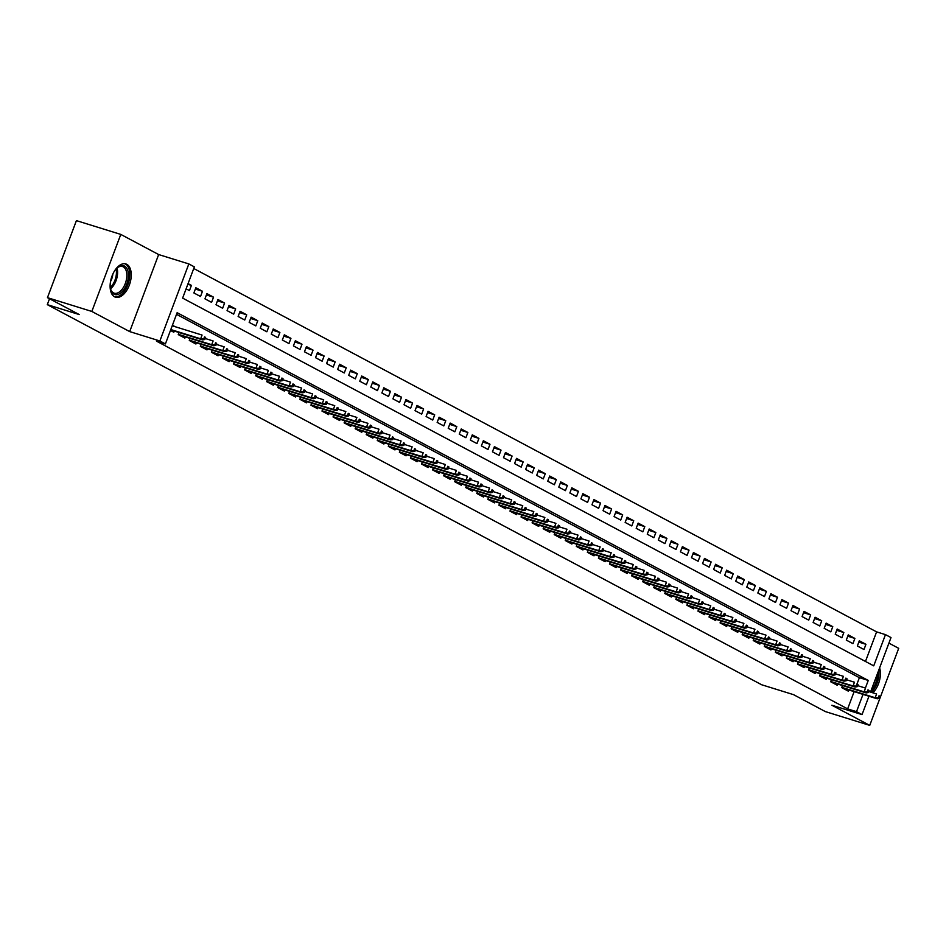 <?xml version="1.0" encoding="UTF-8"?>
<svg xmlns="http://www.w3.org/2000/svg" width="946" height="946" viewBox="0 0 946 946"><rect width="100%" height="100%" fill="white"/><g stroke="black" fill="none" stroke-linecap="round" stroke-linejoin="round"><path stroke-width="1.42" d="M126.788 264.336A17.418 9.649 107.3 0 0 125.853 263.946A17.418 9.649 107.3 0 0 111.746 276.847A17.418 9.649 107.3 0 0 114.572 296.819A17.418 9.649 107.3 0 0 115.518 297.21A17.418 9.649 107.3 0 0 129.614 284.308A17.418 9.649 107.3 0 0 126.788 264.336M865.472 661.455L876.599 631.869L885.468 634.624L891.002 637.569L870.509 692.094M49.511 298.759L47.3 304.647L761.636 684.75L793.576 694.671L825.373 711.593L869.741 725.381L898.7 648.341L888.909 643.126M47.3 304.647L79.251 314.569L47.454 297.659L76.413 220.619L120.781 234.407L91.833 311.447L129.697 331.597L159.874 340.974L188.833 263.934L194.356 266.878L182.625 298.108L873.737 665.854L885.468 634.624M129.697 331.597L158.656 254.557L120.781 234.407M158.656 254.557L188.833 263.934M876.599 631.869L193.741 268.51M47.454 297.659L91.833 311.447M842.484 685.566L841.704 687.624L848.337 691.159L848.787 689.965M831.428 679.677L830.647 681.747L837.281 685.271L837.73 684.088M820.359 673.8L819.591 675.858L826.225 679.394L826.674 678.199M809.303 667.911L808.534 669.981L815.168 673.505L815.618 672.322M798.247 662.023L797.478 664.092L804.112 667.628L804.549 666.433M787.19 656.146L786.41 658.215L793.044 661.739L793.493 660.556M776.134 650.257L775.353 652.326L781.987 655.85L782.437 654.667M765.078 644.38L764.297 646.437L770.931 649.973L771.38 648.779M754.021 638.491L753.241 640.56L759.875 644.084L760.324 642.902M742.965 632.602L742.184 634.671L748.818 638.207L749.267 637.013M731.897 626.725L731.128 628.794L737.762 632.318L738.211 631.136M720.84 620.836L720.072 622.906L726.705 626.441L727.155 625.247M709.784 614.959L709.015 617.017L715.649 620.552L716.087 619.358M698.727 609.07L697.947 611.14L704.593 614.663L705.03 613.481M687.671 603.193L686.891 605.251L693.524 608.786L693.974 607.592M676.615 597.304L675.834 599.374L682.468 602.898L682.917 601.715M665.558 591.416L664.778 593.485L671.412 597.021L671.861 595.826M654.502 585.539L653.721 587.608L660.355 591.132L660.805 589.949M643.446 579.65L642.665 581.719L649.299 585.243L649.748 584.06M632.377 573.773L631.609 575.83L638.243 579.366L638.692 578.172M621.321 567.884L620.552 569.953L627.186 573.477L627.624 572.295M610.265 561.995L609.484 564.064L616.13 567.6L616.567 566.406M599.208 556.118L598.428 558.187L605.062 561.711L605.511 560.529M588.152 550.229L587.371 552.298L594.005 555.834L594.455 554.64M577.095 544.352L576.315 546.41L582.949 549.945L583.398 548.751M566.039 538.463L565.259 540.533L571.892 544.056L572.342 542.874M554.983 532.586L554.202 534.644L560.836 538.179L561.285 536.985M543.915 526.697L543.146 528.767L549.78 532.291L550.229 531.108M532.858 520.808L532.09 522.878L538.723 526.414L539.173 525.219M521.802 514.931L521.033 517.001L527.667 520.525L528.105 519.342M510.745 509.043L509.965 511.112L516.599 514.648L517.048 513.453M499.689 503.166L498.909 505.223L505.542 508.759L505.992 507.564M488.633 497.277L487.852 499.346L494.486 502.87L494.935 501.687M477.576 491.388L476.796 493.457L483.43 496.993L483.879 495.799M466.52 485.511L465.739 487.58L472.373 491.104L472.823 489.922M455.452 479.622L454.683 481.691L461.317 485.227L461.766 484.033M444.395 473.745L443.627 475.803L450.261 479.338L450.71 478.144M433.339 467.856L432.57 469.925L439.204 473.449L439.642 472.267M422.283 461.979L421.502 464.037L428.148 467.572L428.585 466.378M411.226 456.09L410.446 458.16L417.08 461.683L417.529 460.501M400.17 450.201L399.389 452.271L406.023 455.806L406.473 454.612M389.113 444.324L388.333 446.394L394.967 449.918L395.416 448.735M378.057 438.436L377.277 440.505L383.91 444.041L384.36 442.846M367.001 432.559L366.22 434.616L372.854 438.152L373.303 436.957M355.933 426.67L355.164 428.739L361.798 432.263L362.247 431.08M344.876 420.793L344.108 422.85L350.741 426.386L351.179 425.192M333.82 414.904L333.051 416.973L339.685 420.497L340.122 419.315M322.763 409.015L321.983 411.084L328.617 414.62L329.066 413.426M311.707 403.138L310.927 405.195L317.56 408.731L318.01 407.537M300.651 397.249L299.87 399.318L306.504 402.842L306.953 401.66M289.594 391.372L288.814 393.43L295.448 396.965L295.897 395.771M278.538 385.483L277.757 387.553L284.391 391.076L284.841 389.894M267.47 379.594L266.701 381.664L273.335 385.199L273.784 384.005M256.413 373.717L255.645 375.787L262.279 379.311L262.728 378.128M245.357 367.828L244.588 369.898L251.222 373.434L251.66 372.239M234.301 361.951L233.52 364.009L240.166 367.545L240.603 366.35M223.244 356.063L222.464 358.132L229.098 361.656L229.547 360.473M212.188 350.186L211.407 352.243L218.041 355.779L218.491 354.584M201.131 344.297L200.351 346.366L206.985 349.89L207.434 348.707M190.075 338.408L189.295 340.477L195.928 344.013L196.378 342.819M179.019 332.531L178.238 334.588L184.872 338.124L185.321 336.93M187.816 284.273L191.423 285.396L188.065 283.611M195.349 289.062L202.479 291.273L195.846 287.75L193.883 292.953L200.528 296.488L202.479 291.273M206.405 294.951L213.536 297.162L206.902 293.627L204.951 298.841L211.585 302.365L213.536 297.162M217.462 300.828L224.592 303.051L217.958 299.515L216.007 304.718L222.641 308.254L224.592 303.051M228.518 306.717L235.649 308.928L229.015 305.404L227.064 310.607L233.697 314.131L235.649 308.928M239.586 312.594L246.705 314.817L240.071 311.281L238.12 316.484L244.754 320.02L246.705 314.817M250.643 318.483L257.773 320.694L251.139 317.17L249.176 322.373L255.81 325.897L257.773 320.694M261.699 324.372L268.83 326.583L262.196 323.047L260.233 328.25L266.867 331.786L268.83 326.583M272.755 330.249L279.886 332.46L273.252 328.936L271.289 334.139L277.923 337.675L279.886 332.46M283.812 336.137L290.942 338.349L284.308 334.813L282.346 340.028L288.991 343.552L290.942 338.349M294.868 342.014L301.999 344.238L295.365 340.702L293.414 345.905L300.048 349.441L301.999 344.238M305.925 347.903L313.055 350.115L306.421 346.591L304.47 351.794L311.104 355.318L313.055 350.115M316.981 353.78L324.111 356.003L317.478 352.468L315.526 357.671L322.16 361.206L324.111 356.003M328.049 359.669L335.168 361.88L328.534 358.357L326.583 363.56L333.217 367.095L335.168 361.88M339.106 365.558L346.236 367.769L339.59 364.234L337.639 369.448L344.273 372.972L346.236 367.769M350.162 371.435L357.292 373.658L350.659 370.123L348.696 375.326L355.329 378.861L357.292 373.658M361.218 377.324L368.349 379.535L361.715 376.011L359.752 381.214L366.386 384.738L368.349 379.535M372.275 383.201L379.405 385.424L372.771 381.888L370.808 387.091L377.442 390.627L379.405 385.424M383.331 389.09L390.462 391.301L383.828 387.777L381.877 392.98L388.51 396.504L390.462 391.301M394.387 394.979L401.518 397.19L394.884 393.654L392.933 398.857L399.567 402.393L401.518 397.19M405.444 400.856L412.574 403.067L405.94 399.543L403.989 404.746L410.623 408.282L412.574 403.067M416.512 406.745L423.631 408.956L416.997 405.42L415.046 410.635L421.68 414.159L423.631 408.956M427.568 412.622L434.699 414.845L428.053 411.309L426.102 416.512L432.736 420.048L434.699 414.845M438.625 418.51L445.755 420.722L439.121 417.198L437.158 422.401L443.792 425.925L445.755 420.722M449.681 424.387L456.812 426.611L450.178 423.075L448.215 428.278L454.849 431.814L456.812 426.611M460.737 430.276L467.868 432.488L461.234 428.964L459.271 434.167L465.905 437.702L467.868 432.488M471.794 436.165L478.924 438.376L472.291 434.841L470.328 440.056L476.973 443.579L478.924 438.376M482.85 442.042L489.981 444.265L483.347 440.73L481.396 445.933L488.03 449.468L489.981 444.265M493.907 447.931L501.037 450.142L494.403 446.618L492.452 451.821L499.086 455.345L501.037 450.142M504.963 453.808L512.093 456.031L505.46 452.495L503.509 457.698L510.142 461.234L512.093 456.031M516.031 459.697L523.15 461.908L516.516 458.384L514.565 463.587L521.199 467.111L523.15 461.908M527.088 465.586L534.218 467.797L527.584 464.261L525.621 469.464L532.255 473L534.218 467.797M538.144 471.463L545.274 473.674L538.641 470.15L536.678 475.353L543.311 478.889L545.274 473.674M549.2 477.352L556.331 479.563L549.697 476.027L547.734 481.242L554.368 484.766L556.331 479.563M560.257 483.229L567.387 485.452L560.753 481.916L558.79 487.119L565.424 490.655L567.387 485.452M571.313 489.117L578.444 491.329L571.81 487.805L569.859 493.008L576.492 496.532L578.444 491.329M582.369 494.995L589.5 497.218L582.866 493.682L580.915 498.885L587.549 502.421L589.5 497.218M593.426 500.883L600.556 503.095L593.922 499.571L591.971 504.774L598.605 508.309L600.556 503.095M604.494 506.772L611.613 508.983L604.979 505.448L603.028 510.663L609.662 514.186L611.613 508.983M615.55 512.649L622.681 514.861L616.035 511.337L614.084 516.54L620.718 520.075L622.681 514.861M626.607 518.538L633.737 520.749L627.103 517.226L625.14 522.429L631.774 525.952L633.737 520.749M637.663 524.415L644.794 526.638L638.16 523.103L636.197 528.306L642.831 531.841L644.794 526.638M648.72 530.304L655.85 532.515L649.216 528.991L647.253 534.194L653.887 537.718L655.85 532.515M659.776 536.193L666.906 538.404L660.273 534.868L658.31 540.071L664.955 543.607L666.906 538.404M670.832 542.07L677.963 544.281L671.329 540.757L669.378 545.96L676.012 549.496L677.963 544.281M681.889 547.959L689.019 550.17L682.385 546.634L680.434 551.849L687.068 555.373L689.019 550.17M692.957 553.836L700.075 556.059L693.442 552.523L691.491 557.726L698.124 561.262L700.075 556.059M704.013 559.725L711.132 561.936L704.498 558.412L702.547 563.615L709.181 567.139L711.132 561.936M715.07 565.602L722.2 567.825L715.566 564.289L713.603 569.492L720.237 573.028L722.2 567.825M726.126 571.49L733.256 573.702L726.623 570.178L724.66 575.381L731.293 578.917L733.256 573.702M737.182 577.379L744.313 579.591L737.679 576.055L735.716 581.27L742.35 584.794L744.313 579.591M748.239 583.256L755.369 585.468L748.735 581.944L746.772 587.147L753.418 590.682L755.369 585.468M759.295 589.145L766.426 591.356L759.792 587.833L757.841 593.036L764.474 596.559L766.426 591.356M770.351 595.022L777.482 597.245L770.848 593.71L768.897 598.913L775.531 602.448L777.482 597.245M781.408 600.911L788.538 603.122L781.904 599.598L779.953 604.801L786.587 608.325L788.538 603.122M792.476 606.788L799.595 609.011L792.961 605.475L791.01 610.678L797.644 614.214L799.595 609.011M803.532 612.677L810.663 614.888L804.029 611.364L802.066 616.567L808.7 620.103L810.663 614.888M814.589 618.566L821.719 620.777L815.085 617.241L813.122 622.456L819.756 625.98L821.719 620.777M825.645 624.443L832.776 626.666L826.142 623.13L824.179 628.333L830.813 631.869L832.776 626.666M836.702 630.332L843.832 632.543L837.198 629.019L835.235 634.222L841.869 637.746L843.832 632.543M847.758 636.209L854.888 638.432L848.255 634.896L846.303 640.099L852.937 643.635L854.888 638.432M186.114 288.814L189.46 290.599L191.423 285.396M857.36 645.988L863.994 649.512L865.945 644.309L859.311 640.785L857.36 645.988M865.389 688.049L868.251 680.434L177.139 312.688L165.408 343.918L156.528 341.163L847.64 708.897L854.132 691.632M857.076 683.792L859.382 677.667L176.524 314.32M170.457 330.461L173.816 332.235L174.265 331.053M175.128 326.701L172.42 325.247M868.948 696.232L862.043 714.597L831.865 705.231L869.741 725.381M862.043 714.597L856.52 711.664L863.012 694.388M847.64 708.897L856.52 711.664M165.408 343.918L159.874 340.974M859.382 677.667L868.251 680.434M858.814 642.098L865.945 644.309M872.886 692.827A17.418 9.649 107.3 0 0 879.603 667.888M203.721 338.928L204.821 339.519L205.613 337.438L204.502 336.847L203.721 338.928L200.658 338.81L202.645 339.874L170.658 329.929M170.812 329.539L200.658 338.81L202.066 335.061L172.219 325.791M204.502 336.847L205.613 337.438M202.645 339.874L204.821 339.519M114.797 270.509A15.077 8.348 -72.7 0 1 117.292 267.742A15.077 8.348 -72.7 0 1 124.541 266.086A15.077 8.348 -72.7 0 1 126.729 284.107A15.077 8.348 -72.7 0 1 113.981 294.194A15.077 8.348 -72.7 0 1 110.611 289.228A15.077 8.348 -72.7 0 1 110.126 285.538M110.493 288.731A13.954 7.734 107.3 0 0 113.485 292.87A13.954 7.734 107.3 0 0 114.23 293.189A13.954 7.734 107.3 0 0 125.534 282.854A13.954 7.734 107.3 0 0 123.264 266.843A13.954 7.734 107.3 0 0 122.519 266.536A13.954 7.734 107.3 0 0 116.914 268.085M114.454 296.748A17.3 9.59 107.3 0 0 128.242 283.552A17.3 9.59 107.3 0 0 125.321 263.993A17.3 9.59 107.3 0 0 124.718 263.721M112.846 274.08A10.985 6.09 -72.7 0 1 110.552 281.482M877.569 673.316A15.077 8.348 -72.7 0 1 877.533 675.184A15.077 8.348 -72.7 0 1 871.1 690.509M871.372 692.366A17.3 9.59 107.3 0 0 878.881 674.652A17.3 9.59 107.3 0 0 878.728 670.217M873.158 685.034A13.954 7.734 107.3 0 0 875.381 679.122M214.777 344.817L215.889 345.408L216.669 343.327L215.558 342.736L214.777 344.817L211.715 344.699L213.701 345.751L178.877 334.931M178.333 334.328L211.715 344.699L213.122 340.95L205.211 338.491M215.558 342.736L216.669 343.327M213.701 345.751L215.889 345.408M225.834 350.706L226.945 351.285L227.726 349.204L226.614 348.613L225.834 350.706L222.771 350.576L224.758 351.64L189.933 340.82M189.389 340.205L222.771 350.576L224.178 346.827L216.267 344.379M226.614 348.613L227.726 349.204M224.758 351.64L226.945 351.285M236.89 356.583L238.002 357.174L238.782 355.093L237.671 354.502L236.89 356.583L233.828 356.465L235.826 357.529L200.99 346.697M200.457 346.094L233.828 356.465L235.235 352.716L227.324 350.257M237.671 354.502L238.782 355.093M235.826 357.529L238.002 357.174M247.947 362.472L249.058 363.051L249.839 360.97L248.739 360.391L247.947 362.472L244.884 362.353L246.882 363.406L212.046 352.586M211.514 351.983L244.884 362.353L246.303 358.605L238.392 356.145M248.739 360.391L249.839 360.97M246.882 363.406L249.058 363.051M259.015 368.349L260.115 368.94L260.895 366.859L259.795 366.268L259.015 368.349L255.952 368.231L257.939 369.295L223.102 358.463M222.57 357.86L255.952 368.231L257.359 364.482L249.448 362.022M259.795 366.268L260.895 366.859M257.939 369.295L260.115 368.94M270.071 374.238L271.171 374.829L271.951 372.748L270.852 372.156L270.071 374.238L267.009 374.119L268.995 375.172L234.159 364.352M233.627 363.749L267.009 374.119L268.416 370.371L260.505 367.911M270.852 372.156L271.951 372.748M268.995 375.172L271.171 374.829M281.128 380.115L282.227 380.706L283.008 378.625L281.908 378.033L281.128 380.115L278.065 379.996L280.051 381.061L245.215 370.241M244.683 369.626L278.065 379.996L279.472 376.248L271.561 373.8M281.908 378.033L283.008 378.625M280.051 381.061L282.227 380.706M292.184 386.003L293.284 386.595L294.076 384.514L292.964 383.922L292.184 386.003L289.121 385.885L291.108 386.938L256.283 376.118M255.739 375.515L289.121 385.885L290.528 382.137L282.618 379.677M292.964 383.922L294.076 384.514M291.108 386.938L293.284 386.595M303.24 391.892L304.34 392.472L305.132 390.391L304.021 389.811L303.24 391.892L300.178 391.762L302.164 392.827L267.34 382.007M266.796 381.392L300.178 391.762L301.585 388.026L293.674 385.566M304.021 389.811L305.132 390.391M302.164 392.827L304.34 392.472M314.297 397.769L315.408 398.361L316.189 396.279L315.077 395.688L314.297 397.769L311.234 397.651L313.221 398.715L278.396 387.884M277.852 387.281L311.234 397.651L312.641 393.903L304.73 391.443M315.077 395.688L316.189 396.279M313.221 398.715L315.408 398.361M325.353 403.658L326.465 404.249L327.245 402.156L326.134 401.577L325.353 403.658L322.29 403.54L324.289 404.592L289.452 393.773M288.92 393.169L322.29 403.54L323.698 399.791L315.787 397.332M326.134 401.577L327.245 402.156M324.289 404.592L326.465 404.249M336.409 409.535L337.521 410.126L338.301 408.045L337.202 407.454L336.409 409.535L333.347 409.417L335.345 410.481L300.509 399.661M299.977 399.046L333.347 409.417L334.754 405.668L326.843 403.209M337.202 407.454L338.301 408.045M335.345 410.481L337.521 410.126M347.466 415.424L348.577 416.015L349.358 413.934L348.258 413.343L347.466 415.424L344.403 415.306L346.402 416.358L311.565 405.538M311.033 404.935L344.403 415.306L345.822 411.557L337.911 409.098M348.258 413.343L349.358 413.934M346.402 416.358L348.577 416.015M358.534 421.301L359.634 421.892L360.414 419.811L359.314 419.22L358.534 421.301L355.471 421.183L357.458 422.247L322.621 411.427M322.089 410.812L355.471 421.183L356.879 417.434L348.968 414.987M359.314 419.22L360.414 419.811M357.458 422.247L359.634 421.892M369.59 427.19L370.69 427.781L371.471 425.7L370.371 425.109L369.59 427.19L366.528 427.072L368.514 428.136L333.678 417.304M333.146 416.701L366.528 427.072L367.935 423.323L360.024 420.864M370.371 425.109L371.471 425.7M368.514 428.136L370.69 427.781M380.647 433.079L381.746 433.658L382.539 431.577L381.427 430.998L380.647 433.079L377.584 432.961L379.571 434.013L344.734 423.193M344.202 422.59L377.584 432.961L378.991 429.212L371.08 426.752M381.427 430.998L382.539 431.577M379.571 434.013L381.746 433.658M391.703 438.956L392.803 439.547L393.595 437.466L392.484 436.875L391.703 438.956L388.64 438.838L390.627 439.902L355.802 429.07M355.258 428.467L388.64 438.838L390.048 435.089L382.137 432.629M392.484 436.875L393.595 437.466M390.627 439.902L392.803 439.547M402.76 444.845L403.871 445.436L404.651 443.355L403.54 442.763L402.76 444.845L399.697 444.726L401.683 445.779L366.859 434.959M366.315 434.356L399.697 444.726L401.104 440.978L393.193 438.518M403.54 442.763L404.651 443.355M401.683 445.779L403.871 445.436M413.816 450.722L414.927 451.313L415.708 449.232L414.596 448.641L413.816 450.722L410.753 450.603L412.752 451.668L377.915 440.848M377.383 440.233L410.753 450.603L412.16 446.855L404.249 444.407M414.596 448.641L415.708 449.232M412.752 451.668L414.927 451.313M424.872 456.611L425.984 457.202L426.764 455.121L425.653 454.529L424.872 456.611L421.81 456.492L423.808 457.545L388.972 446.725M388.439 446.122L421.81 456.492L423.217 452.744L415.306 450.284M425.653 454.529L426.764 455.121M423.808 457.545L425.984 457.202M435.929 462.499L437.04 463.079L437.821 460.998L436.721 460.418L435.929 462.499L432.866 462.369L434.864 463.434L400.028 452.614M399.496 451.999L432.866 462.369L434.285 458.633L426.374 456.173M436.721 460.418L437.821 460.998M434.864 463.434L437.04 463.079M446.997 468.376L448.097 468.968L448.877 466.886L447.777 466.295L446.997 468.376L443.934 468.258L445.921 469.322L411.084 458.491M410.552 457.888L443.934 468.258L445.341 464.51L437.43 462.05M447.777 466.295L448.877 466.886M445.921 469.322L448.097 468.968M458.053 474.265L459.153 474.845L459.933 472.764L458.834 472.184L458.053 474.265L454.991 474.147L456.977 475.199L422.141 464.38M421.609 463.777L454.991 474.147L456.398 470.399L448.487 467.939M458.834 472.184L459.933 472.764M456.977 475.199L459.153 474.845M469.11 480.142L470.209 480.734L470.99 478.652L469.89 478.061L469.11 480.142L466.047 480.024L468.034 481.088L433.197 470.268M432.665 469.654L466.047 480.024L467.454 476.276L459.543 473.816M469.89 478.061L470.99 478.652M468.034 481.088L470.209 480.734M480.166 486.031L481.266 486.622L482.058 484.541L480.946 483.95L480.166 486.031L477.103 485.913L479.09 486.965L444.265 476.145M443.721 475.542L477.103 485.913L478.51 482.164L470.6 479.705M480.946 483.95L482.058 484.541M479.09 486.965L481.266 486.622M491.222 491.908L492.334 492.499L493.114 490.418L492.003 489.827L491.222 491.908L488.16 491.79L490.146 492.854L455.322 482.034M454.778 481.419L488.16 491.79L489.567 488.041L481.656 485.594M492.003 489.827L493.114 490.418M490.146 492.854L492.334 492.499M502.279 497.797L503.39 498.388L504.171 496.307L503.059 495.716L502.279 497.797L499.216 497.679L501.203 498.743L466.378 487.911M465.834 487.308L499.216 497.679L500.623 493.93L492.712 491.471M503.059 495.716L504.171 496.307M501.203 498.743L503.39 498.388M513.335 503.686L514.447 504.265L515.227 502.184L514.116 501.605L513.335 503.686L510.272 503.568L512.271 504.62L477.434 493.8M476.902 493.197L510.272 503.568L511.68 499.819L503.769 497.36M514.116 501.605L515.227 502.184M512.271 504.62L514.447 504.265M524.391 509.563L525.503 510.154L526.283 508.073L525.184 507.482L524.391 509.563L521.329 509.445L523.327 510.509L488.491 499.677M487.959 499.074L521.329 509.445L522.748 505.696L514.825 503.237M525.184 507.482L526.283 508.073M523.327 510.509L525.503 510.154M535.448 515.452L536.559 516.043L537.34 513.962L536.24 513.371L535.448 515.452L532.385 515.334L534.384 516.386L499.547 505.566M499.015 504.963L532.385 515.334L533.804 511.585L525.893 509.125M536.24 513.371L537.34 513.962M534.384 516.386L536.559 516.043M546.516 521.329L547.616 521.92L548.396 519.839L547.296 519.248L546.516 521.329L543.453 521.211L545.44 522.275L510.604 511.455M510.071 510.84L543.453 521.211L544.861 517.462L536.95 515.002M547.296 519.248L548.396 519.839M545.44 522.275L547.616 521.92M557.572 527.218L558.672 527.809L559.453 525.728L558.353 525.136L557.572 527.218L554.51 527.099L556.496 528.152L521.66 517.332M521.128 516.729L554.51 527.099L555.917 523.351L548.006 520.891M558.353 525.136L559.453 525.728M556.496 528.152L558.672 527.809M568.629 533.106L569.729 533.686L570.521 531.605L569.409 531.013L568.629 533.106L565.566 532.976L567.553 534.041L532.716 523.221M532.184 522.606L565.566 532.976L566.973 529.24L559.062 526.78M569.409 531.013L570.521 531.605M567.553 534.041L569.729 533.686M579.685 538.984L580.785 539.575L581.577 537.494L580.466 536.902L579.685 538.984L576.622 538.865L578.609 539.93L543.784 529.098M543.24 528.495L576.622 538.865L578.03 535.117L570.119 532.657M580.466 536.902L581.577 537.494M578.609 539.93L580.785 539.575M590.742 544.872L591.853 545.452L592.634 543.371L591.522 542.791L590.742 544.872L587.679 544.754L589.665 545.807L554.841 534.987M554.297 534.384L587.679 544.754L589.086 541.006L581.175 538.546M591.522 542.791L592.634 543.371M589.665 545.807L591.853 545.452M601.798 550.749L602.909 551.341L603.69 549.259L602.578 548.668L601.798 550.749L598.735 550.631L600.734 551.695L565.897 540.875M565.365 540.261L598.735 550.631L600.142 546.883L592.231 544.423M602.578 548.668L603.69 549.259M600.734 551.695L602.909 551.341M612.854 556.638L613.966 557.229L614.746 555.148L613.647 554.557L612.854 556.638L609.792 556.52L611.79 557.572L576.954 546.753M576.421 546.149L609.792 556.52L611.199 552.771L603.288 550.312M613.647 554.557L614.746 555.148M611.79 557.572L613.966 557.229M623.911 562.515L625.022 563.106L625.803 561.025L624.703 560.434L623.911 562.515L620.848 562.397L622.846 563.461L588.01 552.641M587.478 552.026L620.848 562.397L622.267 558.648L614.356 556.201M624.703 560.434L625.803 561.025M622.846 563.461L625.022 563.106M634.979 568.404L636.079 568.995L636.859 566.914L635.759 566.323L634.979 568.404L631.916 568.286L633.903 569.35L599.066 558.518M598.534 557.915L631.916 568.286L633.323 564.537L625.412 562.078M635.759 566.323L636.859 566.914M633.903 569.35L636.079 568.995M646.035 574.293L647.135 574.872L647.915 572.791L646.816 572.212L646.035 574.293L642.973 574.175L644.959 575.227L610.123 564.407M609.591 563.804L642.973 574.175L644.38 570.426L636.469 567.967M646.816 572.212L647.915 572.791M644.959 575.227L647.135 574.872M657.092 580.17L658.191 580.761L658.984 578.68L657.872 578.089L657.092 580.17L654.029 580.052L656.016 581.116L621.179 570.284M620.647 569.681L654.029 580.052L655.436 576.303L647.525 573.844M657.872 578.089L658.984 578.68M656.016 581.116L658.191 580.761M668.148 586.059L669.248 586.65L670.04 584.557L668.928 583.978L668.148 586.059L665.085 585.941L667.072 586.993L632.247 576.173M631.703 575.57L665.085 585.941L666.492 582.192L658.582 579.732M668.928 583.978L670.04 584.557M667.072 586.993L669.248 586.65M679.204 591.936L680.316 592.527L681.096 590.446L679.985 589.855L679.204 591.936L676.142 591.818L678.128 592.882L643.304 582.062M642.76 581.447L676.142 591.818L677.549 588.069L669.638 585.609M679.985 589.855L681.096 590.446M678.128 592.882L680.316 592.527M690.261 597.825L691.372 598.416L692.153 596.335L691.041 595.744L690.261 597.825L687.198 597.706L689.185 598.759L654.36 587.939M653.828 587.336L687.198 597.706L688.605 593.958L680.694 591.498M691.041 595.744L692.153 596.335M689.185 598.759L691.372 598.416M701.317 603.714L702.429 604.293L703.209 602.212L702.098 601.621L701.317 603.714L698.254 603.583L700.253 604.648L665.416 593.828M664.884 593.213L698.254 603.583L699.662 599.847L691.751 597.387M702.098 601.621L703.209 602.212M700.253 604.648L702.429 604.293M712.373 609.591L713.485 610.182L714.265 608.101L713.166 607.509L712.373 609.591L709.311 609.472L711.309 610.537L676.473 599.705M675.941 599.102L709.311 609.472L710.73 605.724L702.819 603.264M713.166 607.509L714.265 608.101M711.309 610.537L713.485 610.182M723.442 615.479L724.541 616.059L725.322 613.978L724.222 613.398L723.442 615.479L720.379 615.361L722.366 616.414L687.529 605.594M686.997 604.991L720.379 615.361L721.786 611.613L713.875 609.153M724.222 613.398L725.322 613.978M722.366 616.414L724.541 616.059M734.498 621.356L735.598 621.948L736.378 619.867L735.279 619.275L734.498 621.356L731.435 621.238L733.422 622.302L698.586 611.483M698.053 610.868L731.435 621.238L732.843 617.49L724.932 615.03M735.279 619.275L736.378 619.867M733.422 622.302L735.598 621.948M745.554 627.245L746.654 627.837L747.435 625.755L746.335 625.164L745.554 627.245L742.492 627.127L744.478 628.179L709.642 617.36M709.11 616.757L742.492 627.127L743.899 623.379L735.988 620.919M746.335 625.164L747.435 625.755M744.478 628.179L746.654 627.837M756.611 633.122L757.711 633.714L758.503 631.632L757.391 631.041L756.611 633.122L753.548 633.004L755.535 634.068L720.71 623.248M720.166 622.634L753.548 633.004L754.955 629.256L747.044 626.808M757.391 631.041L758.503 631.632M755.535 634.068L757.711 633.714M767.667 639.011L768.779 639.602L769.559 637.521L768.448 636.93L767.667 639.011L764.605 638.893L766.591 639.957L731.766 629.125M731.223 628.522L764.605 638.893L766.012 635.144L758.101 632.685M768.448 636.93L769.559 637.521M766.591 639.957L768.779 639.602M778.724 644.9L779.835 645.479L780.616 643.398L779.504 642.819L778.724 644.9L775.661 644.782L777.647 645.834L742.823 635.014M742.279 634.399L775.661 644.782L777.068 641.033L769.157 638.574M779.504 642.819L780.616 643.398M777.647 645.834L779.835 645.479M789.78 650.777L790.891 651.368L791.672 649.287L790.56 648.696L789.78 650.777L786.717 650.659L788.716 651.723L753.879 640.891M753.347 640.288L786.717 650.659L788.124 646.91L780.214 644.451M790.56 648.696L791.672 649.287M788.716 651.723L790.891 651.368M800.836 656.666L801.948 657.257L802.728 655.164L801.629 654.585L800.836 656.666L797.774 656.548L799.772 657.6L764.936 646.78M764.403 646.177L797.774 656.548L799.181 652.799L791.27 650.34M801.629 654.585L802.728 655.164M799.772 657.6L801.948 657.257M811.893 662.543L813.004 663.134L813.785 661.053L812.685 660.462L811.893 662.543L808.83 662.425L810.828 663.489L775.992 652.669M775.46 652.054L808.83 662.425L810.249 658.676L802.338 656.217M812.685 660.462L813.785 661.053M810.828 663.489L813.004 663.134M822.961 668.432L824.061 669.023L824.841 666.942L823.741 666.351L822.961 668.432L819.898 668.314L821.885 669.366L787.048 658.546M786.516 657.943L819.898 668.314L821.305 664.565L813.394 662.105M823.741 666.351L824.841 666.942M821.885 669.366L824.061 669.023M834.017 674.321L835.117 674.9L835.897 672.819L834.798 672.228L834.017 674.321L830.955 674.191L832.941 675.255L798.105 664.435M797.573 663.82L830.955 674.191L832.362 670.454L824.451 667.994M834.798 672.228L835.897 672.819M832.941 675.255L835.117 674.9M845.074 680.198L846.173 680.789L846.966 678.708L845.854 678.116L845.074 680.198L842.011 680.079L843.998 681.144L809.161 670.312M808.629 669.709L842.011 680.079L843.418 676.331L835.507 673.871M845.854 678.116L846.966 678.708M843.998 681.144L846.173 680.789M856.13 686.087L857.23 686.666L858.022 684.585L856.91 684.005L856.13 686.087L853.067 685.968L855.054 687.021L820.229 676.201M819.685 675.598L853.067 685.968L854.475 682.22L846.564 679.76M856.91 684.005L858.022 684.585M855.054 687.021L857.23 686.666M867.186 691.964L868.298 692.555L869.078 690.474L867.967 689.882L867.186 691.964L864.124 691.845L866.11 692.91L831.286 682.078M830.742 681.475L864.124 691.845L865.531 688.097L857.62 685.637M867.967 689.882L869.078 690.474M866.11 692.91L868.298 692.555M878.243 697.852L879.354 698.444L880.135 696.362L879.023 695.771L878.243 697.852L875.18 697.734L877.178 698.787L842.342 687.967M841.81 687.364L875.18 697.734L876.587 693.986L868.676 691.526M879.023 695.771L880.135 696.362M877.178 698.787L879.354 698.444M116.985 268.025A13.954 7.734 -72.7 0 1 110.516 288.814M110.292 287.56A13.492 7.485 107.3 0 0 116.074 268.924"/></g></svg>
